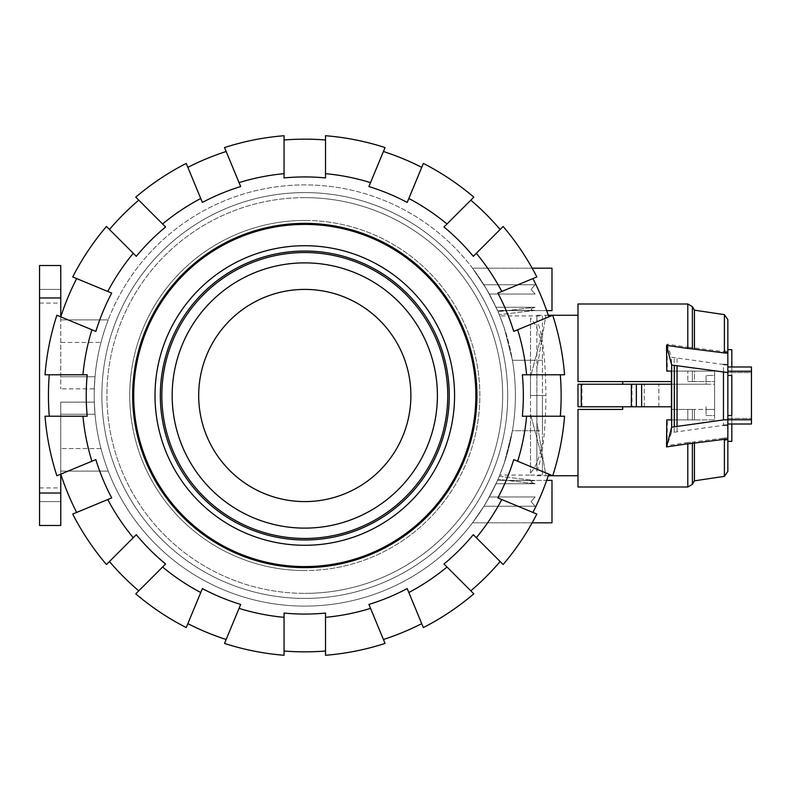 <?xml version="1.0" encoding="UTF-8"?>
<svg xmlns="http://www.w3.org/2000/svg" width="791" height="791" viewBox="0 0 791 791"><rect width="100%" height="100%" fill="white"/><g stroke="black" fill="none" stroke-linecap="round" stroke-linejoin="round"><path stroke-width="0.59" stroke-dasharray="3.96 2.97" d="M548.262 315.263L545.928 315.263L536.871 368.754L536.871 315.263L545.928 315.263L536.871 368.754L536.871 395.5L545.928 395.5C545.602 359.055 542.577 333.842 536.871 319.851L536.871 395.5L545.928 395.5C545.602 431.945 542.577 457.158 536.871 471.149L536.871 395.5L536.871 471.149M536.871 475.737L545.928 475.737L536.871 422.246L545.928 475.737L548.262 475.737M577.984 384.228L622.705 384.228L577.984 384.228L577.984 406.772L622.705 406.772L577.984 406.772L577.984 384.228L714.58 384.228L714.58 381.578L706.076 381.578L706.076 375.438L714.58 375.438L714.58 415.562L706.076 415.562L706.076 406.772L706.076 409.422L714.58 409.422L714.58 384.228L706.076 384.228L706.076 375.438L714.58 375.438L714.58 371.098L714.58 381.578L694.429 381.578L706.076 381.578L706.076 384.228L671.45 384.228M577.984 487.009L577.984 409.422L577.984 475.737L577.984 409.422L622.705 409.422L622.705 406.772M651.547 406.772L658.844 406.772L651.547 406.772M651.547 384.228L658.844 384.228L651.547 384.228M731.823 366.984L731.823 375.438L727.849 375.438L727.849 441.348L727.849 415.562L731.823 415.562L727.849 415.562L727.849 375.438L731.823 375.438L731.823 424.016M731.823 441.348L731.823 349.652M727.849 375.438L727.849 366.984L727.849 375.438L731.823 375.438L731.823 415.562L727.849 415.562L727.849 424.016L727.849 415.562M706.076 415.562L714.58 415.562L714.58 419.902L714.58 371.098L714.58 419.902L694.429 419.902L714.58 419.902L714.58 409.422L694.429 409.422L694.429 419.902L692.392 419.902L694.429 419.902L694.429 409.422L692.392 409.422L706.076 409.422L706.076 415.562M671.45 406.772L577.984 406.772M622.705 384.228L622.705 381.578L577.984 381.578L622.705 381.578M631.979 384.228L631.979 406.772M636.211 406.772L636.211 384.228M671.45 381.578L577.984 381.578L577.984 303.991M536.871 315.263L536.871 319.851M536.871 395.5L545.928 395.5L536.871 395.5M751.45 372.571L751.45 424.016L751.45 366.984L751.45 372.571L727.849 372.571L727.849 366.984L727.849 424.016L727.849 372.571L751.45 372.571M667.347 419.902L714.58 419.902L671.45 419.902L687.794 419.902L687.794 409.422L692.392 409.422L671.45 409.422L687.794 409.422L687.794 419.902L692.392 419.902L667.347 419.902L667.06 445.58L687.794 442.525L687.794 487.009M577.984 409.422L622.705 409.422M714.58 371.098L671.45 371.098L714.58 371.098L694.429 371.098L694.429 381.578L692.392 381.578L694.429 381.578L694.429 371.098L692.392 371.098L692.392 381.578L687.794 381.578L692.392 381.578L692.392 371.098L687.794 371.098L687.794 381.578L687.794 371.098L667.347 371.098L714.58 371.098M687.794 303.991L687.794 347.219L667.031 344.154L667.347 371.098M667.031 344.154L671.549 357.225L723.458 364.503L723.458 425.301L671.549 432.578L671.549 357.225M671.549 432.578L667.06 445.58M671.43 419.902L671.43 409.422M671.43 406.772L671.43 384.228M671.43 381.578L671.43 371.098M692.619 347.664L686.835 347.071M724.398 314.64L724.398 351.688L692.392 347.664L692.392 306.641M724.338 350.779C729.292 351.827 729.005 352.094 723.508 351.58M727.849 441.348L727.849 319.604M727.849 366.984L751.45 366.984L751.45 424.016L727.849 424.016M723.508 438.165C728.995 437.641 729.282 437.907 724.358 438.946M692.392 484.359L692.392 442.08L724.398 438.046L724.398 476.36M686.835 442.673L692.629 442.08M677.047 431.629L677.047 358.165M694.429 347.654L694.429 310.171M694.429 480.829L694.429 442.08M388.895 544.475A171.083 171.083 0 0 0 410.242 530.207L410.994 530.969A172.141 172.141 0 0 0 440.261 501.712L439.499 500.95A171.083 171.083 0 0 0 453.767 479.603L454.756 480.008A172.141 172.141 0 0 0 470.586 441.783L469.597 441.378A171.083 171.083 0 0 0 474.61 416.185L475.678 416.185A172.141 172.141 0 0 0 475.678 374.815L474.61 374.815A171.083 171.083 0 0 0 469.597 349.622L470.586 349.217A172.141 172.141 0 0 0 454.756 310.992L453.767 311.397A171.083 171.083 0 0 0 439.499 290.05L440.261 289.288A172.141 172.141 0 0 0 410.994 260.031L410.242 260.793A171.083 171.083 0 0 0 388.895 246.525L389.301 245.536A172.141 172.141 0 0 0 351.075 229.697L350.66 230.685A171.083 171.083 0 0 0 325.477 225.672L325.477 224.604A172.141 172.141 0 0 0 284.098 224.604L284.098 225.672A171.083 171.083 0 0 1 388.895 544.475L389.301 545.464A172.141 172.141 0 0 1 370.663 554.54A172.141 172.141 0 0 0 389.301 545.464L388.895 544.475A171.083 171.083 0 0 1 350.66 560.315L351.075 561.303A172.141 172.141 0 0 0 370.663 554.54A172.141 172.141 0 0 1 351.075 561.303L350.66 560.315A171.083 171.083 0 0 1 284.098 565.328L284.098 566.396A172.141 172.141 0 0 0 325.477 566.396L325.477 565.328L325.477 566.396A172.141 172.141 0 0 1 284.098 566.396A172.141 172.141 0 0 0 325.477 566.396A172.141 172.141 0 0 1 284.098 566.396L284.098 565.328A171.083 171.083 0 0 0 388.895 544.475L389.301 545.464A172.141 172.141 0 0 1 351.075 561.303L350.66 560.315M220.689 246.525L220.274 245.536A172.141 172.141 0 0 1 238.912 236.46A172.141 172.141 0 0 0 220.274 245.536L220.689 246.525A171.083 171.083 0 0 0 199.332 260.793L198.581 260.031A172.141 172.141 0 0 0 169.323 289.288L170.075 290.05A171.083 171.083 0 0 0 155.807 311.397L154.818 310.992A172.141 172.141 0 0 0 138.989 349.217L139.977 349.622A171.083 171.083 0 0 0 134.964 374.815L133.897 374.815A172.141 172.141 0 0 0 133.897 416.185L134.964 416.185A171.083 171.083 0 0 0 139.977 441.378L138.989 441.783A172.141 172.141 0 0 0 154.818 480.008L155.807 479.603A171.083 171.083 0 0 0 170.075 500.95L169.323 501.712A172.141 172.141 0 0 0 198.581 530.969L199.332 530.207A171.083 171.083 0 0 0 220.689 544.475L220.274 545.464A172.141 172.141 0 0 0 258.509 561.303L258.914 560.315A171.083 171.083 0 0 0 284.098 565.328A171.083 171.083 0 0 1 258.914 230.685L258.509 229.697A172.141 172.141 0 0 0 238.912 236.46A172.141 172.141 0 0 1 258.509 229.697L258.914 230.685A171.083 171.083 0 0 1 284.098 225.672A171.083 171.083 0 0 0 220.689 246.525L220.274 245.536A172.141 172.141 0 0 1 258.509 229.697L258.914 230.685M304.792 197.631A197.869 197.869 0 0 0 106.923 395.5A197.869 197.869 0 0 0 304.792 593.369A197.869 197.869 0 0 1 106.923 395.5A197.869 197.869 0 0 1 304.792 197.631A197.869 197.869 0 0 1 502.661 395.5A197.869 197.869 0 0 1 304.792 593.369A197.869 197.869 0 0 0 502.661 395.5A197.869 197.869 0 0 0 304.792 197.631A197.869 197.869 0 0 1 502.661 395.5A197.869 197.869 0 0 1 304.792 593.369A197.869 197.869 0 0 0 502.661 395.5A197.869 197.869 0 0 0 304.792 197.631A197.869 197.869 0 0 0 106.923 395.5A197.869 197.869 0 0 0 304.792 593.369A197.869 197.869 0 0 1 106.923 395.5A197.869 197.869 0 0 1 304.792 197.631M304.792 262.879A132.621 132.621 0 0 1 437.403 395.5A132.621 132.621 0 0 1 304.792 528.121A132.621 132.621 0 0 0 437.403 395.5A132.621 132.621 0 0 0 304.792 262.879A132.621 132.621 0 0 0 172.171 395.5A132.621 132.621 0 0 0 304.792 528.121A132.621 132.621 0 0 1 172.171 395.5A132.621 132.621 0 0 1 304.792 262.879A132.621 132.621 0 0 0 172.171 395.5A132.621 132.621 0 0 0 304.792 528.121A132.621 132.621 0 0 0 437.403 395.5A132.621 132.621 0 0 0 304.792 262.879M304.792 220.442A175.058 175.058 0 0 0 129.734 395.5A175.058 175.058 0 0 0 304.792 570.558A175.058 175.058 0 0 1 129.734 395.5A175.058 175.058 0 0 1 304.792 220.442A175.058 175.058 0 0 1 479.85 395.5A175.058 175.058 0 0 1 304.792 570.558A175.058 175.058 0 0 0 479.85 395.5A175.058 175.058 0 0 0 304.792 220.442A175.058 175.058 0 0 1 479.85 395.5A175.058 175.058 0 0 1 304.792 570.558A175.058 175.058 0 0 0 479.85 395.5A175.058 175.058 0 0 0 304.792 220.442A175.058 175.058 0 0 0 129.734 395.5A175.058 175.058 0 0 0 304.792 570.558A175.058 175.058 0 0 1 129.734 395.5A175.058 175.058 0 0 1 304.792 220.442M350.66 230.685L351.075 229.697A172.141 172.141 0 0 1 389.301 245.536L388.895 246.525A171.083 171.083 0 0 0 350.66 230.685L351.075 229.697A172.141 172.141 0 0 1 389.301 245.536L388.895 246.525M410.242 260.793L410.994 260.031A172.141 172.141 0 0 1 440.261 289.288L439.499 290.05A171.083 171.083 0 0 0 410.242 260.793L410.994 260.031A172.141 172.141 0 0 1 440.261 289.288L439.499 290.05M453.767 311.397L454.756 310.992A172.141 172.141 0 0 1 470.586 349.217L469.597 349.622A171.083 171.083 0 0 0 453.767 311.397L454.756 310.992A172.141 172.141 0 0 1 470.586 349.217L469.597 349.622M474.61 374.815L475.678 374.815A172.141 172.141 0 0 1 475.678 416.185L474.61 416.185A171.083 171.083 0 0 0 474.61 374.815L475.678 374.815A172.141 172.141 0 0 1 475.678 416.185L474.61 416.185M469.597 441.378L470.586 441.783A172.141 172.141 0 0 1 454.756 480.008L453.767 479.603A171.083 171.083 0 0 0 469.597 441.378L470.586 441.783A172.141 172.141 0 0 1 454.756 480.008L453.767 479.603M439.499 500.95L440.261 501.712A172.141 172.141 0 0 1 410.994 530.969L410.242 530.207A171.083 171.083 0 0 0 439.499 500.95L440.261 501.712A172.141 172.141 0 0 1 410.994 530.969L410.242 530.207M258.914 560.315L258.509 561.303A172.141 172.141 0 0 1 220.274 545.464L220.689 544.475A171.083 171.083 0 0 0 258.914 560.315L258.509 561.303A172.141 172.141 0 0 1 220.274 545.464L220.689 544.475M199.332 530.207L198.581 530.969A172.141 172.141 0 0 1 169.323 501.712L170.075 500.95A171.083 171.083 0 0 0 199.332 530.207L198.581 530.969A172.141 172.141 0 0 1 169.323 501.712L170.075 500.95M155.807 479.603L154.818 480.008A172.141 172.141 0 0 1 138.989 441.783L139.977 441.378A171.083 171.083 0 0 0 155.807 479.603L154.818 480.008A172.141 172.141 0 0 1 138.989 441.783L139.977 441.378M134.964 416.185L133.897 416.185A172.141 172.141 0 0 1 133.897 374.815L134.964 374.815A171.083 171.083 0 0 0 134.964 416.185L133.897 416.185A172.141 172.141 0 0 1 133.897 374.815L134.964 374.815M139.977 349.622L138.989 349.217A172.141 172.141 0 0 1 154.818 310.992L155.807 311.397A171.083 171.083 0 0 0 139.977 349.622L138.989 349.217A172.141 172.141 0 0 1 154.818 310.992L155.807 311.397M170.075 290.05L169.323 289.288A172.141 172.141 0 0 1 198.581 260.031L199.332 260.793A171.083 171.083 0 0 0 170.075 290.05L169.323 289.288A172.141 172.141 0 0 1 198.581 260.031L199.332 260.793M304.792 223.359A172.141 172.141 0 0 1 325.477 224.604A172.141 172.141 0 0 0 284.098 224.604A172.141 172.141 0 0 1 304.792 223.359M304.792 224.417A171.083 171.083 0 0 0 284.098 225.672L284.098 224.604A172.141 172.141 0 0 1 325.477 224.604L325.477 225.672A171.083 171.083 0 0 0 304.792 224.417A171.083 171.083 0 0 1 475.866 395.5A171.083 171.083 0 0 1 304.792 566.583A171.083 171.083 0 0 1 133.709 395.5A171.083 171.083 0 0 1 304.792 224.417M284.098 566.396L284.098 565.328M284.098 225.672L284.098 224.604M325.477 224.604L325.477 225.672M325.477 565.328L325.477 566.396M304.792 545.276A149.776 149.776 0 0 1 155.006 395.5A149.776 149.776 0 0 1 304.792 245.724A149.776 149.776 0 0 1 454.568 395.5A149.776 149.776 0 0 1 304.792 545.276M304.792 539.976A144.476 144.476 0 0 0 449.268 395.5A144.476 144.476 0 0 0 304.792 251.024A144.476 144.476 0 0 0 160.316 395.5A144.476 144.476 0 0 0 304.792 539.976M304.792 538.463A142.963 142.963 0 0 1 161.829 395.5A142.963 142.963 0 0 1 304.792 252.537A142.963 142.963 0 0 1 447.755 395.5A142.963 142.963 0 0 1 304.792 538.463M101.881 395.5A202.911 202.911 0 0 1 304.792 192.589A202.911 202.911 0 0 1 507.693 395.5A202.911 202.911 0 0 1 304.792 598.411A202.911 202.911 0 0 1 101.881 395.5A202.911 202.911 0 0 1 294.41 192.856A202.911 202.911 0 0 1 507.693 395.5A202.911 202.911 0 0 1 304.792 598.411A202.911 202.911 0 0 1 101.881 395.5A202.911 202.911 0 0 0 304.792 598.411A202.911 202.911 0 0 0 507.693 395.5A202.911 202.911 0 0 0 304.792 192.589A202.911 202.911 0 0 0 101.881 395.5A202.911 202.911 0 0 0 294.41 598.144A202.911 202.911 0 0 0 507.693 395.5A202.911 202.911 0 0 0 304.792 192.589A202.911 202.911 0 0 0 101.881 395.5M49.279 416.224A256.353 256.353 0 0 1 49.279 374.776L45.018 374.776A260.595 260.595 0 0 1 56.863 315.243L60.788 316.875A256.353 256.353 0 0 1 76.658 278.57L72.723 276.939A260.595 260.595 0 0 1 106.449 226.473L109.455 229.479A256.353 256.353 0 0 1 138.771 200.163L135.755 197.157A260.595 260.595 0 0 1 186.231 163.43L187.853 167.366A256.353 256.353 0 0 1 226.157 151.506L224.525 147.571A260.595 260.595 0 0 1 284.058 135.726L284.058 139.987A256.353 256.353 0 0 1 325.516 139.987L325.516 135.726A260.595 260.595 0 0 1 385.049 147.571L383.417 151.506A256.353 256.353 0 0 1 421.722 167.366L423.353 163.43A260.595 260.595 0 0 1 473.819 197.157L470.803 200.163A256.353 256.353 0 0 1 500.12 229.479L503.135 226.473A260.595 260.595 0 0 1 536.852 276.939L532.916 278.57A256.353 256.353 0 0 1 548.786 316.875L552.721 315.243A260.595 260.595 0 0 1 564.556 374.776L560.305 374.776A256.353 256.353 0 0 1 560.305 416.224L564.556 416.224A260.595 260.595 0 0 1 552.721 475.757L548.786 474.125A256.353 256.353 0 0 1 532.916 512.43L536.852 514.061A260.595 260.595 0 0 1 503.135 564.527L500.12 561.521A256.353 256.353 0 0 1 470.803 590.837L473.819 593.843A260.595 260.595 0 0 1 423.353 627.57L421.722 623.634A256.353 256.353 0 0 1 383.417 639.494L385.049 643.429A260.595 260.595 0 0 1 325.516 655.274L325.516 651.013A256.353 256.353 0 0 1 284.058 651.013L284.058 655.274A260.595 260.595 0 0 1 224.525 643.429L226.157 639.494A256.353 256.353 0 0 1 187.853 623.634L186.231 627.57A260.595 260.595 0 0 1 135.755 593.843L138.771 590.837A256.353 256.353 0 0 1 109.455 561.521L106.449 564.527A260.595 260.595 0 0 1 72.723 514.061L76.658 512.43A256.353 256.353 0 0 1 60.788 474.125L56.863 475.757A260.595 260.595 0 0 1 45.018 416.224L87.218 416.224A218.553 218.553 0 0 1 87.218 374.776L49.279 374.776A256.353 256.353 0 0 0 49.279 416.224A256.353 256.353 0 0 1 49.279 374.776M475.678 374.815A172.141 172.141 0 0 1 476.924 395.5A172.141 172.141 0 0 0 304.792 223.359A172.141 172.141 0 0 0 132.651 395.5A172.141 172.141 0 0 1 133.897 374.815M138.989 349.217A172.141 172.141 0 0 1 154.818 310.992M169.323 289.288A172.141 172.141 0 0 1 198.581 260.031M220.274 245.536A172.141 172.141 0 0 1 258.509 229.697M351.075 229.697A172.141 172.141 0 0 1 389.301 245.536M410.994 260.031A172.141 172.141 0 0 1 440.261 289.288M454.756 310.992A172.141 172.141 0 0 1 470.586 349.217M133.897 416.185A172.141 172.141 0 0 1 132.651 395.5A172.141 172.141 0 0 0 304.792 567.641A172.141 172.141 0 0 0 476.924 395.5A172.141 172.141 0 0 1 475.678 416.185M440.261 501.712A172.141 172.141 0 0 1 410.994 530.969M389.301 545.464A172.141 172.141 0 0 1 351.075 561.303M258.509 561.303A172.141 172.141 0 0 1 220.274 545.464M154.818 480.008A172.141 172.141 0 0 1 138.989 441.783M526.618 374.776L522.357 374.776A218.553 218.553 0 0 1 522.357 416.224L560.305 416.224A256.353 256.353 0 0 0 560.305 374.776L564.556 374.776A260.595 260.595 0 0 0 552.721 315.243L548.786 316.875A256.353 256.353 0 0 0 532.916 278.57L497.865 293.085A218.553 218.553 0 0 1 513.735 331.389L552.721 315.243A260.595 260.595 0 0 1 564.556 374.776L526.618 374.776A222.805 222.805 0 0 0 517.67 329.758M513.735 459.611L548.786 474.125L513.735 459.611A218.553 218.553 0 0 1 497.865 497.915L532.916 512.43A256.353 256.353 0 0 0 548.786 474.125L513.735 459.611M473.295 534.686L500.12 561.521L473.295 534.686A218.553 218.553 0 0 1 443.978 564.003L470.803 590.837A256.353 256.353 0 0 0 500.12 561.521L473.295 534.686M443.978 226.997L470.803 200.163L443.978 226.997A218.553 218.553 0 0 1 473.295 256.314L500.12 229.479A256.353 256.353 0 0 0 470.803 200.163L443.978 226.997M408.828 592.518L407.197 588.573A218.553 218.553 0 0 1 368.903 604.443L383.417 639.494A256.353 256.353 0 0 0 421.722 623.634L423.353 627.57A260.595 260.595 0 0 0 473.819 593.843A260.595 260.595 0 0 1 423.353 627.57L408.828 592.518A222.805 222.805 0 0 0 446.994 567.018M370.534 182.622L368.903 186.557A218.553 218.553 0 0 1 407.197 202.427L421.722 167.366A256.353 256.353 0 0 0 383.417 151.506L385.049 147.571A260.595 260.595 0 0 0 325.516 135.726L325.516 139.987A256.353 256.353 0 0 0 284.058 139.987L284.058 177.926A218.553 218.553 0 0 1 325.516 177.926L325.516 135.726A260.595 260.595 0 0 1 385.049 147.571L370.534 182.622A222.805 222.805 0 0 0 325.516 173.664M325.516 613.074L325.516 651.013L325.516 613.074A218.553 218.553 0 0 1 284.058 613.074L284.058 651.013A256.353 256.353 0 0 0 325.516 651.013L325.516 613.074M239.05 608.378L240.682 604.443A218.553 218.553 0 0 1 202.377 588.573L187.853 623.634A256.353 256.353 0 0 0 226.157 639.494L224.525 643.429A260.595 260.595 0 0 0 284.058 655.274A260.595 260.595 0 0 1 224.525 643.429L239.05 608.378A222.805 222.805 0 0 0 284.058 617.336M202.377 202.427L187.853 167.366L202.377 202.427A218.553 218.553 0 0 1 240.682 186.557L226.157 151.506A256.353 256.353 0 0 0 187.853 167.366L202.377 202.427M165.596 564.003L138.771 590.837L165.596 564.003A218.553 218.553 0 0 1 136.289 534.686L109.455 561.521A256.353 256.353 0 0 0 138.771 590.837L165.596 564.003M133.274 253.298L136.289 256.314A218.553 218.553 0 0 1 165.596 226.997L138.771 200.163A256.353 256.353 0 0 0 109.455 229.479L106.449 226.473A260.595 260.595 0 0 0 72.723 276.939L76.658 278.57A256.353 256.353 0 0 0 60.788 316.875L95.849 331.389A218.553 218.553 0 0 1 111.709 293.085L72.723 276.939A260.595 260.595 0 0 1 106.449 226.473L133.274 253.298A222.805 222.805 0 0 0 107.774 291.454M111.709 497.915L76.658 512.43L111.709 497.915A218.553 218.553 0 0 1 95.849 459.611L60.788 474.125A256.353 256.353 0 0 0 76.658 512.43L111.709 497.915M560.305 416.224A256.353 256.353 0 0 0 560.305 374.776M132.651 395.5A172.141 172.141 0 0 0 304.792 567.641A172.141 172.141 0 0 0 476.924 395.5A172.141 172.141 0 0 1 304.792 567.641A172.141 172.141 0 0 1 132.651 395.5A172.141 172.141 0 0 1 304.792 223.359A172.141 172.141 0 0 1 476.924 395.5A172.141 172.141 0 0 0 304.792 223.359A172.141 172.141 0 0 0 132.651 395.5M548.786 316.875A256.353 256.353 0 0 0 532.916 278.57M532.916 512.43A256.353 256.353 0 0 0 548.786 474.125M500.12 229.479A256.353 256.353 0 0 0 470.803 200.163M470.803 590.837A256.353 256.353 0 0 0 500.12 561.521M421.722 167.366A256.353 256.353 0 0 0 383.417 151.506M383.417 639.494A256.353 256.353 0 0 0 421.722 623.634M325.516 139.987A256.353 256.353 0 0 0 284.058 139.987M284.058 651.013A256.353 256.353 0 0 0 325.516 651.013M226.157 151.506A256.353 256.353 0 0 0 187.853 167.366M187.853 623.634A256.353 256.353 0 0 0 226.157 639.494M138.771 200.163A256.353 256.353 0 0 0 109.455 229.479M109.455 561.521A256.353 256.353 0 0 0 138.771 590.837M76.658 278.57A256.353 256.353 0 0 0 60.788 316.875M60.788 474.125A256.353 256.353 0 0 0 76.658 512.43M536.852 276.939A260.595 260.595 0 0 0 503.135 226.473A260.595 260.595 0 0 1 536.852 276.939M501.801 291.454A222.805 222.805 0 0 0 476.311 253.298M473.819 197.157A260.595 260.595 0 0 0 423.353 163.43A260.595 260.595 0 0 1 473.819 197.157M446.994 223.982A222.805 222.805 0 0 0 408.828 198.482M284.058 135.726A260.595 260.595 0 0 0 224.525 147.571A260.595 260.595 0 0 1 284.058 135.726M284.058 173.664A222.805 222.805 0 0 0 239.05 182.622M186.231 163.43A260.595 260.595 0 0 0 135.755 197.157A260.595 260.595 0 0 1 186.231 163.43M200.746 198.482A222.805 222.805 0 0 0 162.59 223.982M56.863 315.243A260.595 260.595 0 0 0 45.018 374.776A260.595 260.595 0 0 1 56.863 315.243M91.904 329.758A222.805 222.805 0 0 0 82.956 374.776M72.723 514.061A260.595 260.595 0 0 0 106.449 564.527A260.595 260.595 0 0 1 72.723 514.061M107.774 499.546A222.805 222.805 0 0 0 133.274 537.702M135.755 593.843A260.595 260.595 0 0 0 186.231 627.57A260.595 260.595 0 0 1 135.755 593.843M162.59 567.018A222.805 222.805 0 0 0 200.746 592.518M325.516 655.274A260.595 260.595 0 0 0 385.049 643.429A260.595 260.595 0 0 1 325.516 655.274M325.516 617.336A222.805 222.805 0 0 0 370.534 608.378M503.135 564.527A260.595 260.595 0 0 0 536.852 514.061A260.595 260.595 0 0 1 503.135 564.527M476.311 537.702A222.805 222.805 0 0 0 501.801 499.546M552.721 475.757A260.595 260.595 0 0 0 564.556 416.224A260.595 260.595 0 0 1 552.721 475.757L552.662 475.737M517.67 461.242A222.805 222.805 0 0 0 526.618 416.224M82.956 416.224A222.805 222.805 0 0 0 91.904 461.242M45.018 416.224A260.595 260.595 0 0 0 56.863 475.757A260.595 260.595 0 0 1 45.018 416.224M486.712 289.407L496.016 307.274L535.102 307.274C529.713 308.974 529.713 310.032 535.102 310.448L497.529 310.626L489.342 294.044L535.102 294.044L531.038 289.407L535.102 294.044L489.342 294.044L497.45 310.448L535.102 310.448C529.713 310.032 529.713 308.974 535.102 307.274L496.016 307.274L486.712 289.407L472.543 268.189L486.712 289.407M546.68 310.626L497.529 310.626L551.989 310.626L551.989 268.189L551.989 289.407L551.989 268.189L472.543 268.189L483.924 284.76L472.543 268.189L532.165 268.189M531.038 501.593L535.102 496.956L489.342 496.956L497.529 480.374L535.102 480.552C529.713 480.968 529.713 482.026 535.102 483.726L496.016 483.726L486.712 501.593L496.016 483.726L535.102 483.726C529.713 482.026 529.713 480.968 535.102 480.552L497.529 480.374L489.342 496.956L535.102 496.956L531.038 501.593L535.102 506.24L483.924 506.24L472.543 522.811L483.924 506.24L472.84 522.426L483.924 506.24L489.342 496.956L483.924 506.24L535.102 506.24L483.924 506.24L535.102 506.24L531.038 501.593M532.165 522.811L472.543 522.811L551.989 522.811L551.989 480.374L551.989 501.593L551.989 480.374L497.529 480.374L546.68 480.374M496.016 483.726L499.279 476.291L496.016 483.726M515.386 395.5A210.604 210.604 0 0 1 304.792 606.104A210.604 210.604 0 0 1 94.188 395.5A210.604 210.604 0 0 0 304.792 606.104A210.604 210.604 0 0 0 515.386 395.5A210.604 210.604 0 0 1 512.42 430.729A210.604 210.604 0 0 0 304.792 184.896A210.604 210.604 0 0 0 108.219 471.09A210.604 210.604 0 0 1 108.219 319.91A210.604 210.604 0 0 0 94.188 395.5A210.604 210.604 0 0 1 304.792 184.896A210.604 210.604 0 0 1 515.386 395.5A210.604 210.604 0 0 0 512.42 360.271A210.604 210.604 0 0 1 515.386 395.5M534.914 430.729L512.42 430.729L504.322 462.854L499.774 475.075L504.322 462.854L512.42 430.729L542.438 430.729L542.438 395.5L530.504 395.5L530.504 376.931L542.438 331.844L530.504 376.931L530.504 318.12C535.388 322.777 539.373 332.655 542.438 347.753L542.438 395.5L530.504 395.5L542.438 395.5L530.504 395.5L530.504 414.069L542.438 459.156L542.438 475.075L530.504 475.075L530.504 472.88C535.388 468.223 539.373 458.345 542.438 443.247L542.438 430.729M60.769 474.135L60.769 471.09L108.219 471.09L60.769 471.09L60.769 402.135L94.297 402.135A210.604 210.604 0 0 0 108.219 471.09A210.604 210.604 0 0 1 94.297 402.135L95.029 414.257L94.297 402.135L60.769 402.135L60.769 414.257L95.029 414.257A210.604 210.604 0 0 0 100.981 448.546A210.604 210.604 0 0 1 95.029 414.257L60.769 414.257L60.769 448.546L60.769 402.135L94.297 402.135L60.769 402.135L60.769 525.471L60.769 501.593L60.769 525.471L39.55 525.471L60.769 525.471L39.55 525.471L39.55 487.938L39.55 525.471L39.55 493.04L60.769 493.04M198.689 395.5A106.093 106.093 0 0 0 304.792 501.593A106.093 106.093 0 0 0 410.885 395.5A106.093 106.093 0 0 0 304.792 289.407A106.093 106.093 0 0 0 198.689 395.5M94.297 388.865A210.604 210.604 0 0 1 108.219 319.91A210.604 210.604 0 0 0 94.297 388.865L95.029 376.743L94.297 388.865L60.769 388.865L94.297 388.865M60.769 297.96L60.769 265.529L39.55 265.529L60.769 265.529L60.769 303.062L60.769 265.529L39.55 265.529L39.55 297.96L60.769 297.96L60.769 319.91L108.219 319.91L60.769 319.91L60.769 388.865L60.769 376.743L95.029 376.743L60.769 376.743L60.769 342.454L100.981 342.454A210.604 210.604 0 0 0 95.029 376.743A210.604 210.604 0 0 1 100.981 342.454L60.769 342.454L60.769 388.865L60.769 316.865M542.438 360.271L512.42 360.271L504.322 328.146L499.774 315.925L504.322 328.146L512.42 360.271L534.914 360.271M496.016 307.274L499.279 314.709L496.016 307.274M489.342 294.044L483.924 284.76L489.342 294.044L535.102 294.044L489.342 294.044M489.342 496.956L535.102 496.956L489.342 496.956M535.102 284.76L483.924 284.76L535.102 284.76L531.038 289.407L535.102 284.76L483.924 284.76L535.102 284.76M39.55 297.96L39.55 493.04M100.981 448.546L60.769 448.546L100.981 448.546M535.102 483.726L497.994 479.316L535.102 483.726M499.279 476.291L535.102 480.552L499.279 476.291M535.102 310.448L499.279 314.709L535.102 310.448M497.994 311.684L535.102 307.274L497.994 311.684M542.438 475.075L542.438 459.156L530.504 414.069L530.504 475.075L499.774 475.075M542.438 347.753L542.438 443.247M530.504 318.12L530.504 472.88M542.438 315.925L542.438 331.844L542.438 315.925L499.774 315.925M60.769 501.593L60.769 487.938L60.769 501.593L39.55 501.593L60.769 501.593M108.219 471.09L60.769 471.09L108.219 471.09M108.219 319.91L60.769 319.91L108.219 319.91M39.55 289.407L39.55 303.062L39.55 289.407L60.769 289.407L39.55 289.407M641.471 406.772L641.471 384.228M581.958 406.772L581.958 384.228M727.849 418.429L751.45 418.429L727.849 418.429M727.849 419.784L751.45 419.784M727.849 371.216L751.45 371.216M674.189 432.034L674.189 357.769M692.392 409.422L692.392 419.902L692.392 409.422M658.844 406.772L658.844 384.228L658.844 406.772M644.25 406.772L644.25 384.228L644.25 406.772M39.55 487.938L60.769 487.938M39.55 303.062L60.769 303.062"/><path stroke-width="1.19" d="M622.705 406.772L622.705 409.422L577.984 409.422L577.984 487.009L687.794 487.009L687.794 443.781L666.536 446.915L671.658 427.18L723.458 419.922L727.849 419.665L727.849 471.396L727.849 441.348L731.823 441.348L731.823 424.016M671.45 406.772L577.984 406.772L577.984 384.228L671.45 384.228M727.849 349.652L731.823 349.652L731.823 366.984M727.849 375.438L731.823 375.438L731.823 415.562L727.849 415.562M622.705 381.578L622.705 384.228M631.366 406.772L631.366 384.228M636.36 406.772L636.36 384.228M581.276 406.772L581.276 384.228M577.984 406.772L577.984 384.228M666.764 371.098L671.45 371.098L666.764 371.098L666.546 345.341L687.794 348.475L687.794 303.991L577.984 303.991L577.984 381.578L671.45 381.578M622.705 409.422L577.984 409.422M671.43 409.422L671.43 406.772M671.43 384.228L671.43 381.578M723.458 364.503L727.849 364.75M666.764 419.902L671.45 419.902L666.764 419.902L666.536 446.915M692.619 443.336L686.835 443.929M727.849 471.396L724.398 476.36L724.398 439.312L692.392 443.336L692.392 484.359L687.794 487.009M724.338 440.221C729.292 439.173 729.005 438.906 723.508 439.42M727.849 424.016L751.45 424.016L751.45 366.984L727.849 366.984M671.45 371.098L671.45 419.902M671.658 427.18L671.658 365.017L666.546 345.341M727.849 425.044L723.458 425.301M687.794 303.991L692.392 306.641L692.392 348.92L724.398 352.954L724.398 314.64L727.849 319.604L727.849 372.541L671.658 365.017M723.508 352.835C728.995 353.359 729.282 353.093 724.358 352.054M686.835 348.327L692.629 348.92M723.458 419.922L723.458 372.284M727.849 419.665L727.849 372.541M677.047 426.25L677.047 365.956M724.398 314.64L694.429 310.171L694.429 348.92M694.429 443.346L694.429 480.829L692.392 484.359M350.66 560.315L351.075 561.303A172.141 172.141 0 0 0 389.301 545.464L388.895 544.475M410.242 530.207L410.994 530.969A172.141 172.141 0 0 0 440.261 501.712L439.499 500.95M453.767 479.603L454.756 480.008A172.141 172.141 0 0 0 470.586 441.783L469.597 441.378M474.61 416.185L475.678 416.185A172.141 172.141 0 0 0 475.678 374.815L474.61 374.815M469.597 349.622L470.586 349.217A172.141 172.141 0 0 0 454.756 310.992L453.767 311.397M439.499 290.05L440.261 289.288A172.141 172.141 0 0 0 410.994 260.031L410.242 260.793M388.895 246.525L389.301 245.536A172.141 172.141 0 0 0 351.075 229.697L350.66 230.685M258.914 230.685L258.509 229.697A172.141 172.141 0 0 0 220.274 245.536L220.689 246.525M199.332 260.793L198.581 260.031A172.141 172.141 0 0 0 169.323 289.288L170.075 290.05M155.807 311.397L154.818 310.992A172.141 172.141 0 0 0 138.989 349.217L139.977 349.622M134.964 374.815L133.897 374.815A172.141 172.141 0 0 0 133.897 416.185L134.964 416.185M139.977 441.378L138.989 441.783A172.141 172.141 0 0 0 154.818 480.008L155.807 479.603M170.075 500.95L169.323 501.712A172.141 172.141 0 0 0 198.581 530.969L199.332 530.207M220.689 544.475L220.274 545.464A172.141 172.141 0 0 0 258.509 561.303L258.914 560.315M351.075 561.303A172.141 172.141 0 0 1 258.509 561.303M258.509 229.697A172.141 172.141 0 0 1 351.075 229.697M284.098 224.604L284.098 225.672M284.098 565.328L284.098 566.396M325.477 566.396L325.477 565.328M325.477 225.672L325.477 224.604M304.792 224.417A171.083 171.083 0 0 1 475.866 395.5A171.083 171.083 0 0 1 304.792 566.583A171.083 171.083 0 0 1 133.709 395.5A171.083 171.083 0 0 1 304.792 224.417M304.792 245.724A149.776 149.776 0 0 0 155.006 395.5A149.776 149.776 0 0 0 304.792 545.276A149.776 149.776 0 0 0 454.568 395.5A149.776 149.776 0 0 0 304.792 245.724M304.792 251.024A144.476 144.476 0 0 1 449.268 395.5A144.476 144.476 0 0 1 304.792 539.976A144.476 144.476 0 0 1 160.316 395.5A144.476 144.476 0 0 1 304.792 251.024M304.792 252.537A142.963 142.963 0 0 0 161.829 395.5A142.963 142.963 0 0 0 304.792 538.463A142.963 142.963 0 0 0 447.755 395.5A142.963 142.963 0 0 0 304.792 252.537M304.792 262.879A132.621 132.621 0 0 0 172.171 395.5A132.621 132.621 0 0 0 304.792 528.121A132.621 132.621 0 0 0 437.403 395.5A132.621 132.621 0 0 0 304.792 262.879M49.279 416.224A256.353 256.353 0 0 1 49.279 374.776M82.956 416.224L45.018 416.224A260.595 260.595 0 0 0 56.863 475.757L91.904 461.242A222.805 222.805 0 0 1 82.956 416.224L87.218 416.224A218.553 218.553 0 0 1 87.218 374.776L82.956 374.776A222.805 222.805 0 0 1 91.904 329.758L56.863 315.243A260.595 260.595 0 0 0 45.018 374.776L82.956 374.776M560.305 374.776A256.353 256.353 0 0 1 560.305 416.224M526.618 374.776L564.556 374.776A260.595 260.595 0 0 0 552.721 315.243L517.67 329.758A222.805 222.805 0 0 1 526.618 374.776L522.357 374.776A218.553 218.553 0 0 1 522.357 416.224L526.618 416.224A222.805 222.805 0 0 1 517.67 461.242L552.721 475.757L577.984 475.737M133.897 374.815A172.141 172.141 0 0 1 138.989 349.217M154.818 310.992A172.141 172.141 0 0 1 169.323 289.288M198.581 260.031A172.141 172.141 0 0 1 220.274 245.536M389.301 245.536A172.141 172.141 0 0 1 410.994 260.031M440.261 289.288A172.141 172.141 0 0 1 454.756 310.992M470.586 349.217A172.141 172.141 0 0 1 475.678 374.815M475.678 416.185A172.141 172.141 0 0 1 440.261 501.712M410.994 530.969A172.141 172.141 0 0 1 389.301 545.464M220.274 545.464A172.141 172.141 0 0 1 154.818 480.008M138.989 441.783A172.141 172.141 0 0 1 133.897 416.185M548.786 474.125A256.353 256.353 0 0 1 532.916 512.43M517.67 461.242L513.735 459.611A218.553 218.553 0 0 1 497.865 497.915L501.801 499.546A222.805 222.805 0 0 1 476.311 537.702L503.135 564.527A260.595 260.595 0 0 0 536.852 514.061L501.801 499.546M532.916 278.57A256.353 256.353 0 0 1 548.786 316.875M501.801 291.454L536.852 276.939A260.595 260.595 0 0 0 503.135 226.473L476.311 253.298A222.805 222.805 0 0 1 501.801 291.454L497.865 293.085A218.553 218.553 0 0 1 513.735 331.389L517.67 329.758M500.12 561.521A256.353 256.353 0 0 1 470.803 590.837M476.311 537.702L473.295 534.686A218.553 218.553 0 0 1 443.978 564.003L446.994 567.018A222.805 222.805 0 0 1 408.828 592.518L423.353 627.57A260.595 260.595 0 0 0 473.819 593.843L446.994 567.018M470.803 200.163A256.353 256.353 0 0 1 500.12 229.479M446.994 223.982L473.819 197.157A260.595 260.595 0 0 0 423.353 163.43L408.828 198.482A222.805 222.805 0 0 1 446.994 223.982L443.978 226.997A218.553 218.553 0 0 1 473.295 256.314L476.311 253.298M421.722 623.634A256.353 256.353 0 0 1 383.417 639.494M408.828 592.518L407.197 588.573A218.553 218.553 0 0 1 368.903 604.443L370.534 608.378A222.805 222.805 0 0 1 325.516 617.336L325.516 655.274A260.595 260.595 0 0 0 385.049 643.429L370.534 608.378M383.417 151.506A256.353 256.353 0 0 1 421.722 167.366M370.534 182.622L385.049 147.571A260.595 260.595 0 0 0 325.516 135.726L325.516 173.664A222.805 222.805 0 0 1 370.534 182.622L368.903 186.557A218.553 218.553 0 0 1 407.197 202.427L408.828 198.482M325.516 651.013A256.353 256.353 0 0 1 284.058 651.013M325.516 617.336L325.516 613.074A218.553 218.553 0 0 1 284.058 613.074L284.058 617.336A222.805 222.805 0 0 1 239.05 608.378L224.525 643.429A260.595 260.595 0 0 0 284.058 655.274L284.058 617.336M284.058 139.987A256.353 256.353 0 0 1 325.516 139.987M284.058 173.664L284.058 135.726A260.595 260.595 0 0 0 224.525 147.571L239.05 182.622A222.805 222.805 0 0 1 284.058 173.664L284.058 177.926A218.553 218.553 0 0 1 325.516 177.926L325.516 173.664M226.157 639.494A256.353 256.353 0 0 1 187.853 623.634M239.05 608.378L240.682 604.443A218.553 218.553 0 0 1 202.377 588.573L200.746 592.518A222.805 222.805 0 0 1 162.59 567.018L135.755 593.843A260.595 260.595 0 0 0 186.231 627.57L200.746 592.518M187.853 167.366A256.353 256.353 0 0 1 226.157 151.506M200.746 198.482L186.231 163.43A260.595 260.595 0 0 0 135.755 197.157L162.59 223.982A222.805 222.805 0 0 1 200.746 198.482L202.377 202.427A218.553 218.553 0 0 1 240.682 186.557L239.05 182.622M138.771 590.837A256.353 256.353 0 0 1 109.455 561.521M162.59 567.018L165.596 564.003A218.553 218.553 0 0 1 136.289 534.686L133.274 537.702A222.805 222.805 0 0 1 107.774 499.546L72.723 514.061A260.595 260.595 0 0 0 106.449 564.527L133.274 537.702M109.455 229.479A256.353 256.353 0 0 1 138.771 200.163M133.274 253.298L106.449 226.473A260.595 260.595 0 0 0 72.723 276.939L107.774 291.454A222.805 222.805 0 0 1 133.274 253.298L136.289 256.314A218.553 218.553 0 0 1 165.596 226.997L162.59 223.982M76.658 512.43A256.353 256.353 0 0 1 60.788 474.125M107.774 499.546L111.709 497.915A218.553 218.553 0 0 1 95.849 459.611L91.904 461.242M91.904 329.758L95.849 331.389A218.553 218.553 0 0 1 111.709 293.085L107.774 291.454M60.788 316.875A256.353 256.353 0 0 1 76.658 278.57M526.618 416.224L564.556 416.224A260.595 260.595 0 0 1 552.721 475.757M532.165 268.189L551.989 268.189L551.989 310.626L546.68 310.626M546.68 480.374L551.989 480.374L551.989 522.811L532.165 522.811M410.885 395.5A106.093 106.093 0 0 1 304.792 501.593A106.093 106.093 0 0 1 198.689 395.5A106.093 106.093 0 0 1 304.792 289.407A106.093 106.093 0 0 1 410.885 395.5M60.769 297.96L60.769 265.529L39.55 265.529L39.55 297.96L60.769 297.96L60.769 316.865M60.769 493.04L39.55 493.04L39.55 525.471L60.769 525.471L60.769 474.135M39.55 493.04L39.55 297.96M641.639 406.772L641.639 384.228M727.849 371.216L751.45 371.216M727.849 419.784L751.45 419.784M674.308 426.636L674.308 365.571M548.262 475.737L552.662 475.737M548.262 315.263L552.662 315.263M552.731 315.263L577.984 315.263M694.429 310.171L692.392 306.641M724.398 476.36L694.429 480.829"/></g></svg>
